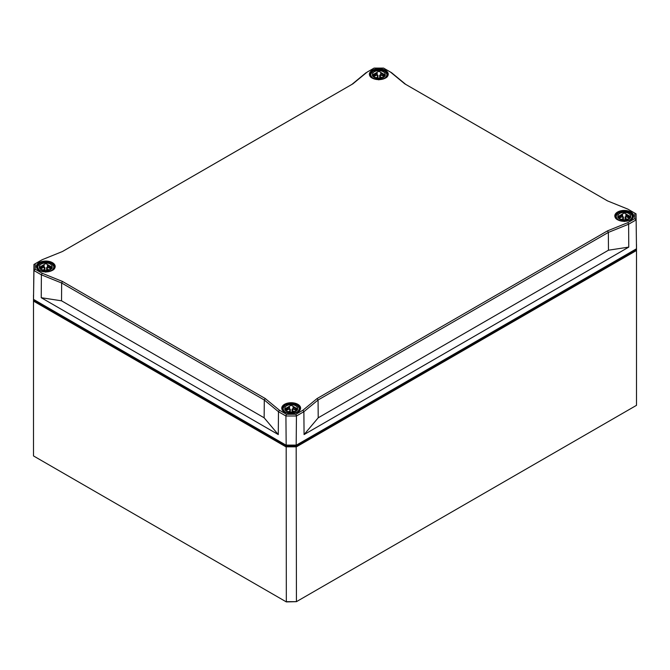 <?xml version="1.0" encoding="UTF-8"?>
<svg xmlns="http://www.w3.org/2000/svg" width="670" height="670" viewBox="0 0 670 670"><rect width="100%" height="100%" fill="white"/><g stroke="black" fill="none" stroke-linecap="round" stroke-linejoin="round"><path stroke-width="1" d="M42.193 273.26L35.2 269.223L35.2 263.745L42.193 259.7L62.461 251.51L352.889 83.834L367.076 72.134L374.078 68.089L383.567 68.089L390.568 72.134L404.755 83.834L607.539 200.908L627.807 209.099L634.8 213.144L634.8 218.621L627.807 222.658L607.539 230.849L317.111 398.533L302.924 410.233L295.922 414.269L286.433 414.269L279.432 410.233L265.245 398.533L62.461 281.45L42.193 273.26L41.389 274.826L61.648 283.016L264.29 400.007L265.245 398.533M635.88 249.131L635.88 249.835L296.182 445.96L286.174 445.96L34.12 300.436L34.12 299.733L286.174 445.257L296.182 445.257L636.492 248.771L296.433 445.098L285.923 445.098L33.508 299.373L33.944 264.457L35.2 263.745M286.174 445.257L285.923 416.003L286.433 414.269M34.12 299.733L33.508 299.373L33.944 270.529L41.389 274.826L41.23 297.706L61.531 300.813L61.648 283.016L62.461 281.45M296.182 445.257L296.433 416.003L303.878 411.707L302.924 410.233M634.8 213.144L636.056 213.856L636.492 248.771L636.056 213.856L627.807 209.099M627.807 222.658L628.611 224.224L636.056 219.928L634.8 218.621M607.598 200.933L405.71 84.378L391.531 72.678L383.567 68.089M374.078 68.089L367.076 72.134M42.193 259.7L33.944 264.457L33.944 270.529L35.2 269.223M405.71 84.378L404.755 83.834M317.111 398.533L318.066 400.007L608.352 232.415L607.539 230.849M391.531 72.678L390.568 72.134M295.922 414.269L296.433 416.003L285.923 416.003L278.469 411.707L279.432 410.233M352.889 83.834L62.402 251.535M264.139 417.795L264.29 400.007L278.469 411.707L278.284 434.57L264.139 417.795L61.531 300.813M366.122 72.678L351.934 84.378M318.216 417.795L304.071 434.57L303.878 411.707L318.066 400.007L318.216 417.795L608.469 250.212L628.77 247.104L628.611 224.224L608.352 232.415L608.469 250.212M304.071 434.57L628.77 247.104M41.23 297.706L278.284 434.57M286.174 445.96L286.333 601.911L296.433 601.668L285.923 601.668L33.5 455.935L33.5 301.098L285.923 446.823L296.433 446.823L636.5 250.496L636.492 244.416M635.88 249.835L636.5 250.496L636.5 405.333L296.433 601.668L296.182 445.96M34.12 300.436L33.5 301.098L33.5 295.026M295.118 411.556L292.757 411.12L292.681 408.976A6.214 3.593 180 0 1 296.55 410.643L293.117 409.002L293.1 407.745L296.818 408.918M292.723 409.11L292.036 409.203L292.681 408.976M289.675 408.976L290.001 409.412L289.666 408.976A6.214 3.593 180 0 0 285.814 410.643L289.239 409.002L289.608 407.301L285.144 409.847M286.735 411.422L284.926 408.918L291.174 405.241L297.43 408.918L295.671 411.397M292.748 408.633L293.117 409.002L293.117 407.059L297.212 409.847M285.537 408.918L289.256 407.745L289.239 409.002L289.608 408.633M285.177 405.275L282.497 408.909L283.326 411.037M299.029 411.037L299.85 408.884L297.178 405.275M291.174 412.377C282.656 412.62 282.656 404.596 291.174 404.722L291.174 403.759C301.852 403.6 301.852 413.65 291.174 413.34L291.174 412.377C299.691 412.62 299.691 404.596 291.174 404.722L291.174 405.241M291.174 403.759C280.504 403.6 280.504 413.65 291.174 413.34L291.174 413.859M293.175 407.754L296.634 408.708M285.722 408.708L289.172 407.754M49.706 269.868L47.352 269.432L47.277 267.288A6.214 3.593 180 0 1 51.138 268.963M47.319 267.43L46.624 267.523L47.277 267.288M44.262 267.288L44.915 267.523L44.262 267.288A6.214 3.593 180 0 0 40.401 268.963L43.826 267.313L44.203 265.613L39.739 268.168M41.322 269.734L39.513 267.263L45.769 263.553L52.026 267.238L50.267 269.709M39.513 267.263L39.513 267.238C38.734 268.503 40.82 269.616 45.769 270.621C50.819 269.575 52.896 268.452 52.026 267.263M51.808 268.168L47.344 265.613L47.712 267.313L51.154 268.955M47.344 266.945L47.712 267.313L47.696 266.057L51.414 267.229M40.133 267.229L43.852 266.057L43.826 267.313L44.195 266.945M39.764 263.595L37.093 267.229L37.922 269.357M53.625 269.357L54.446 267.196L51.774 263.595M45.769 270.688C37.252 270.94 37.252 262.908 45.769 263.042L45.769 262.071C56.439 261.911 56.439 271.97 45.769 271.66L45.769 270.688C54.287 270.94 54.287 262.908 45.769 263.042L45.769 263.553M45.769 262.071C35.1 261.911 35.1 271.97 45.769 271.66L45.769 272.179M47.771 266.074L47.319 265.672M44.22 265.672L43.768 266.158M628.167 219.266L625.805 218.83L625.738 216.686A6.214 3.593 180 0 1 629.599 218.361M625.78 216.829L625.085 216.921L625.738 216.686M622.723 216.686L623.376 216.921L622.723 216.686A6.214 3.593 180 0 0 618.862 218.361M619.784 219.132L617.975 216.636L624.231 212.951L630.487 216.636L628.72 219.107M630.261 217.566L625.797 215.011L626.174 216.712L629.616 218.353M625.805 216.343L626.174 216.712L626.149 215.455L629.867 216.628M618.854 218.345L622.288 216.712L622.656 215.011L618.192 217.566M618.586 216.628L622.304 215.455L622.288 216.712L622.656 216.343M618.226 212.993L615.554 216.628L616.375 218.755M632.078 218.755L632.907 216.594L630.236 212.993M624.231 220.087C615.713 220.338 615.713 212.306 624.231 212.44L624.231 211.469C634.9 211.31 634.9 221.368 624.231 221.058L624.231 220.087C632.748 220.338 632.748 212.306 624.231 212.44L624.231 212.951M624.231 211.469C613.561 211.31 613.561 221.368 624.231 221.058L624.231 221.577M626.232 215.556L629.683 216.418M618.77 216.427L622.229 215.472M382.763 77.586L380.401 77.151L380.326 75.007M380.367 75.141L379.681 75.233L380.334 75.007A6.214 3.593 180 0 1 384.195 76.673L380.761 75.032L380.744 73.775L384.463 74.948M377.319 75.007L377.964 75.233L377.319 75.007A6.214 3.593 180 0 0 373.458 76.673L376.883 75.032L377.252 73.332L372.788 75.877M374.379 77.452L372.57 74.973L378.826 71.271L385.074 74.948L383.315 77.427M372.57 74.973L372.57 74.948C371.783 76.213 373.868 77.335 378.818 78.34M380.392 74.663L380.761 75.032L380.761 73.089L384.856 75.877M373.182 74.948L376.9 73.775L376.883 75.032L377.252 74.663M372.822 71.305L370.15 74.94L370.971 77.067M386.674 77.067L387.503 74.906L384.823 71.305M378.826 78.407C370.309 78.65 370.309 70.626 378.826 70.752L378.826 69.78C389.496 69.63 389.496 79.68 378.826 79.37L378.826 78.407C387.344 78.65 387.344 70.626 378.826 70.752L378.826 71.271M378.826 69.78C368.148 69.63 368.148 79.68 378.826 79.37L378.826 79.889M380.828 73.784L384.279 74.739M373.366 74.739L376.825 73.784M372.16 70.35A9.422 5.435 0 0 0 376.389 79.445A9.422 5.435 0 0 0 387.922 72.787A9.422 5.435 0 0 0 372.16 70.35M372.311 78.122A9.171 5.293 180 0 1 369.656 74.429A9.171 5.293 180 0 1 372.336 70.651A9.171 5.293 180 0 1 385.309 70.651A9.171 5.293 180 0 1 387.989 74.429A9.171 5.293 180 0 1 385.334 78.122M617.572 212.038A9.422 5.435 0 0 0 621.794 221.134A9.422 5.435 0 0 0 633.326 214.475A9.422 5.435 0 0 0 617.572 212.038M39.111 262.64A9.422 5.435 0 0 0 43.332 271.735A9.422 5.435 0 0 0 54.865 265.077A9.422 5.435 0 0 0 39.111 262.64M284.516 404.32A9.422 5.435 0 0 0 288.736 413.415A9.422 5.435 0 0 0 300.277 406.757A9.422 5.435 0 0 0 284.516 404.32M617.715 219.81A9.171 5.293 180 0 1 615.06 216.117A9.171 5.293 180 0 1 617.748 212.34A9.171 5.293 180 0 1 630.713 212.34A9.171 5.293 180 0 1 633.401 216.117A9.171 5.293 180 0 1 630.746 219.81M284.666 412.092A9.171 5.293 180 0 1 282.011 408.399A9.171 5.293 180 0 1 284.691 404.621A9.171 5.293 180 0 1 297.664 404.621A9.171 5.293 180 0 1 300.344 408.399A9.171 5.293 180 0 1 297.689 412.092M39.254 270.412A9.171 5.293 180 0 1 36.599 266.719A9.171 5.293 180 0 1 39.287 262.941A9.171 5.293 180 0 1 52.252 262.941A9.171 5.293 180 0 1 54.94 266.719A9.171 5.293 180 0 1 52.285 270.412M288.393 445.257A10.787 6.231 0 0 0 293.963 445.257M293.493 411.548L293.56 412.058M292.757 411.12L292.388 411.422L293.493 412.075M292.321 412.259L292.354 409.412L292.38 412.251M289.633 409.11L290.026 412.259M289.599 411.12L288.862 412.058L289.968 411.422L289.976 412.251M288.862 411.548L287.237 411.556M292.036 409.203L292.003 412.284M290.353 412.284L290.319 409.203M48.089 269.859L48.156 270.378M47.352 269.432L46.975 269.734L48.081 270.378M46.917 270.571L46.95 267.732L46.967 270.563M44.22 267.43L44.622 270.571M44.195 269.432L43.458 270.378L44.563 269.734L44.572 270.571M43.458 269.859L41.833 269.868M46.624 267.523L46.59 270.596M44.949 270.596L44.915 267.523M626.542 219.258L626.618 219.777M625.805 218.83L625.437 219.132L626.542 219.793M625.378 219.969L625.403 217.13L625.428 219.961M622.681 216.829L623.083 219.969M622.648 218.83L621.919 219.777L623.025 219.132L623.033 219.969M621.911 219.258L620.294 219.266M625.085 216.921L625.051 219.995M623.41 219.995L623.376 216.921M381.138 77.578L381.205 78.088M380.401 77.151L380.032 77.452L381.138 78.088M379.974 78.29L379.999 75.442L380.024 78.281M377.277 75.141L377.679 78.29M377.243 77.151L376.507 78.088L377.612 77.452L377.62 78.281M376.507 77.578L374.882 77.586M379.681 75.233L379.647 78.315M377.997 78.315L377.964 75.233M387.989 74.429C388.675 81.045 368.969 81.045 369.656 74.429M633.401 216.117C634.08 222.725 614.373 222.725 615.06 216.117M300.344 408.399C301.031 415.015 281.325 415.015 282.011 408.399M54.94 266.719C55.627 273.327 35.92 273.327 36.599 266.719M282.497 408.909L282.497 410.04M299.85 408.909L299.85 410.04M284.926 408.943C284.139 410.182 286.224 411.305 291.174 412.31M291.182 412.31C296.224 411.254 298.309 410.132 297.43 408.943M291.182 403.683C297.22 404.655 300.11 406.389 299.85 408.876M282.505 408.951C281.785 406.472 284.675 404.714 291.174 403.683M37.093 267.229L37.093 268.352M54.446 267.229L54.446 268.352M37.093 267.271C36.373 264.784 39.27 263.025 45.769 262.003C51.816 262.975 54.705 264.7 54.446 267.196M51.221 267.02L47.319 265.68M40.317 267.029L44.22 265.68M615.554 216.628L615.554 217.75M632.907 216.628L632.907 217.75M617.975 216.661C617.187 217.901 619.273 219.015 624.231 220.02C629.272 218.973 631.358 217.851 630.487 216.661M615.554 216.67C614.834 214.182 617.723 212.423 624.231 211.402C630.277 212.373 633.167 214.099 632.907 216.594M370.15 74.94L370.15 76.07M387.503 74.94L387.503 76.07M378.826 78.34C383.868 77.285 385.953 76.162 385.074 74.973M378.826 69.713C384.865 70.685 387.762 72.419 387.495 74.906M370.15 74.981C369.43 72.502 372.319 70.744 378.818 69.713"/></g></svg>
